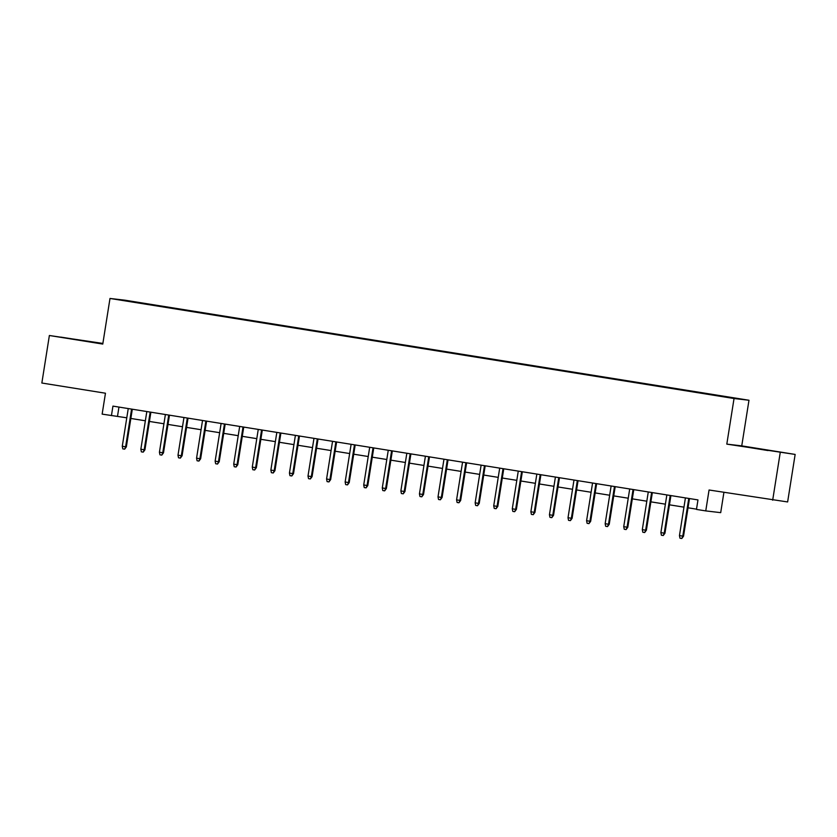 <?xml version="1.0" encoding="UTF-8"?>
<svg xmlns="http://www.w3.org/2000/svg" width="837" height="837" viewBox="0 0 837 837"><rect width="100%" height="100%" fill="white"/><g stroke="black" fill="none" stroke-linecap="round" stroke-linejoin="round"><path stroke-width="1.26" d="M125.864 300.954L133.24 302.063L125.864 300.954M102.867 343.432L49.373 335.501L41.85 383.022L105.462 393.223L102.145 414.127L126.785 417.809M748.979 400.253L124.943 300.19L109.992 298.453L734.039 398.517L748.979 400.253L741.749 445.87L726.809 444.123L795.15 454.428L741.749 445.87M795.15 454.428L787.627 501.949L709.065 490.001L705.758 510.905L720.699 512.652L723.911 492.386M780.21 452.691L772.677 500.202M705.758 510.905L696.468 509.419L697.974 499.919L112.943 406.112L111.436 415.612M724.769 396.874L713.542 395.137L724.758 396.968M142.269 303.559L719.548 395.608L148.254 304.522M142.259 303.433L121.825 300.159L148.4 304.145M726.809 444.123L734.039 398.517M49.373 335.501L102.773 344.07L109.992 298.453M130.844 418.458L145.356 420.791M149.425 421.44L163.926 423.763M167.996 424.422L182.497 426.744M186.567 427.393L201.079 429.726M205.138 430.375L219.65 432.698M223.709 433.346L238.221 435.679M242.28 436.328L256.792 438.651M260.862 439.31L275.363 441.633M279.432 442.281L293.933 444.614M298.003 445.263L312.504 447.586M316.574 448.245L331.086 450.568M335.145 451.216L349.657 453.549M353.716 454.198L368.228 456.521M372.287 457.18L386.799 459.503M390.869 460.151L405.37 462.484M409.439 463.133L423.94 465.456M428.01 466.104L442.522 468.438M446.581 469.086L461.093 471.409M465.152 472.068L479.664 474.391M483.723 475.039L498.235 477.372M502.305 478.021L516.806 480.344M520.876 481.003L535.377 483.326M539.447 483.974L553.948 486.307M558.017 486.956L572.529 489.279M576.588 489.938L591.1 492.261M595.159 492.909L609.671 495.242M613.73 495.891L628.242 498.214M632.312 498.862L646.813 501.196M650.883 501.844L665.384 504.167M669.454 504.826L683.955 507.149M688.024 507.797L696.51 509.158M118.959 407.075L117.494 416.324M768.031 450.212L743.361 446.55L767.979 450.557M60.819 337.112L101.162 343.379L60.819 337.112M688.767 498.444L682.793 536.13L683.526 536.214L681.82 538.505L682.793 536.13L679.456 535.596L685.419 497.9M683.526 536.214L689.489 498.559M681.82 538.505L679.968 538.201L679.456 535.596M670.196 495.462L664.222 533.159L664.955 533.242L663.249 535.523L664.222 533.159L660.885 532.614L666.848 494.929M664.955 533.242L670.918 495.577M663.249 535.523L661.397 535.23L660.885 532.614M651.625 492.48L645.651 530.177L646.384 530.26L644.678 532.541L645.651 530.177L642.314 529.643L648.277 491.947M646.384 530.26L652.347 492.595M644.678 532.541L642.826 532.248L642.314 529.643M633.054 489.509L627.08 527.195L627.802 527.279L626.107 529.57L627.08 527.195L623.732 526.661L629.706 488.975M627.802 527.279L633.776 489.624M626.107 529.57L624.245 529.266L623.732 526.661M614.473 486.527L608.509 524.224L609.231 524.307L607.536 526.588L608.509 524.224L605.161 523.68L611.136 485.994M609.231 524.307L615.195 486.642M607.536 526.588L605.674 526.295L605.161 523.68M595.902 483.556L589.939 521.242L590.66 521.325L588.966 523.617L589.939 521.242L586.591 520.708L592.565 483.012M590.66 521.325L596.624 483.671M588.966 523.617L587.103 523.313L586.591 520.708M577.331 480.574L571.357 518.26L572.089 518.344L570.395 520.635L571.357 518.26L568.02 517.726L573.994 480.04M572.089 518.344L578.053 480.689M570.395 520.635L568.532 520.332L568.02 517.726M558.76 477.592L552.786 515.289L553.519 515.372L551.813 517.653L552.786 515.289L549.449 514.745L555.412 477.059M553.519 515.372L559.482 477.707M551.813 517.653L549.961 517.36L549.449 514.745M540.189 474.621L534.215 512.307L534.948 512.39L533.242 514.682L534.215 512.307L530.878 511.773L536.841 474.077M534.948 512.39L540.911 474.736M533.242 514.682L531.39 514.378L530.878 511.773M521.618 471.639L515.644 509.325L516.377 509.419L514.671 511.7L515.644 509.325L512.296 508.791L518.27 471.105M516.377 509.419L522.34 471.754M514.671 511.7L512.819 511.407L512.296 508.791M503.037 468.657L497.073 506.354L497.795 506.437L496.1 508.718L497.073 506.354L493.725 505.82L499.699 468.124M497.795 506.437L503.759 468.772M496.1 508.718L494.238 508.425L493.725 505.82M484.466 465.686L478.502 503.372L479.224 503.455L477.529 505.747L478.502 503.372L475.154 502.838L481.129 465.142M479.224 503.455L485.188 465.801M477.529 505.747L475.667 505.443L475.154 502.838M465.895 462.704L459.931 500.4L460.653 500.484L458.958 502.765L459.931 500.4L456.583 499.856L462.558 462.17M460.653 500.484L466.617 462.819M458.958 502.765L457.096 502.472L456.583 499.856M447.324 459.722L441.35 497.419L442.082 497.502L440.377 499.783L441.35 497.419L438.013 496.885L443.976 459.189M442.082 497.502L448.046 459.837M440.377 499.783L438.525 499.49L438.013 496.885M428.753 456.751L422.779 494.437L423.512 494.521L421.806 496.812L422.779 494.437L419.442 493.903L425.405 456.217M423.512 494.521L429.475 456.866M421.806 496.812L419.954 496.508L419.442 493.903M410.182 453.769L404.208 491.465L404.941 491.549L403.235 493.83L404.208 491.465L400.871 490.921L406.834 453.235M404.941 491.549L410.904 453.884M403.235 493.83L401.383 493.537L400.871 490.921M391.611 450.798L385.637 488.484L386.359 488.567L384.664 490.859L385.637 488.484L382.289 487.95L388.263 450.254M386.359 488.567L392.333 450.913M384.664 490.859L382.802 490.555L382.289 487.95M373.03 447.816L367.066 485.502L367.788 485.586L366.093 487.877L367.066 485.502L363.718 484.968L369.692 447.282M367.788 485.586L373.752 447.931M366.093 487.877L364.231 487.573L363.718 484.968M354.459 444.834L348.495 482.53L349.217 482.614L347.522 484.895L348.495 482.53L345.147 481.986L351.121 444.301M349.217 482.614L355.181 444.949M347.522 484.895L345.66 484.602L345.147 481.986M335.888 441.863L329.924 479.549L330.646 479.632L328.951 481.924L329.924 479.549L326.576 479.015L332.551 441.319M330.646 479.632L336.61 441.978M328.951 481.924L327.089 481.62L326.576 479.015M317.317 438.881L311.343 476.567L312.075 476.661L310.37 478.942L311.343 476.567L308.006 476.033L313.969 438.347M312.075 476.661L318.039 438.996M310.37 478.942L308.518 478.649L308.006 476.033M298.746 435.899L292.772 473.596L293.505 473.679L291.799 475.96L292.772 473.596L289.435 473.062L295.398 435.366M293.505 473.679L299.468 436.014M291.799 475.96L289.947 475.667L289.435 473.062M280.175 432.928L274.201 470.614L274.934 470.697L273.228 472.989L274.201 470.614L270.864 470.08L276.827 432.384M274.934 470.697L280.897 433.043M273.228 472.989L271.376 472.685L270.864 470.08M261.594 429.946L255.63 467.642L256.352 467.726L254.657 470.007L255.63 467.642L252.282 467.098L258.256 429.412M256.352 467.726L262.316 430.061M254.657 470.007L252.795 469.714L252.282 467.098M243.023 426.964L237.059 464.661L237.781 464.744L236.086 467.025L237.059 464.661L233.711 464.127L239.685 426.431M237.781 464.744L243.745 427.079M236.086 467.025L234.224 466.732L233.711 464.127M224.452 423.993L218.488 461.679L219.21 461.762L217.515 464.054L218.488 461.679L215.14 461.145L221.114 423.459M219.21 461.762L225.174 424.108M217.515 464.054L215.653 463.75L215.14 461.145M205.881 421.011L199.907 458.707L200.639 458.791L198.934 461.072L199.907 458.707L196.569 458.163L202.533 420.477M200.639 458.791L206.603 421.126M198.934 461.072L197.082 460.779L196.569 458.163M187.31 418.04L181.336 455.726L182.068 455.809L180.363 458.101L181.336 455.726L177.999 455.192L183.962 417.496M182.068 455.809L188.032 418.155M180.363 458.101L178.511 457.797L177.999 455.192M168.739 415.058L162.765 452.744L163.497 452.827L161.792 455.119L162.765 452.744L159.428 452.21L165.391 414.524M163.497 452.827L169.461 415.173M161.792 455.119L159.94 454.815L159.428 452.21M150.168 412.076L144.194 449.772L144.916 449.856L143.221 452.137L144.194 449.772L140.846 449.228L146.82 411.542M144.916 449.856L150.89 412.191M143.221 452.137L141.359 451.844L140.846 449.228M131.587 409.105L125.623 446.791L126.345 446.874L124.65 449.166L125.623 446.791L122.275 446.257L128.249 408.561M126.345 446.874L132.309 409.22M124.65 449.166L122.788 448.862L122.275 446.257"/></g></svg>
